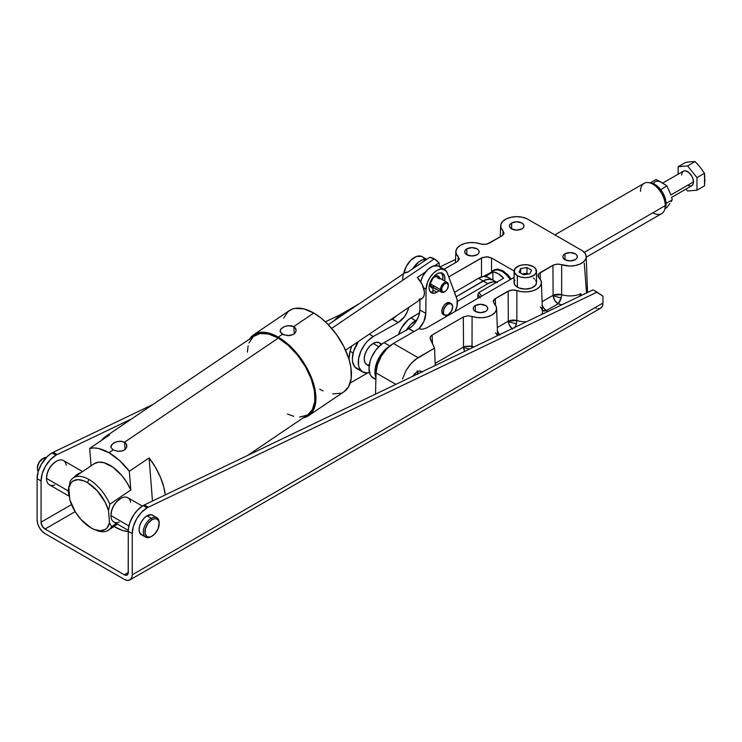<?xml version="1.0" encoding="UTF-8"?>
<svg xmlns="http://www.w3.org/2000/svg" width="742" height="742" viewBox="0 0 742 742"><rect width="100%" height="100%" fill="white"/><g stroke="black" fill="none" stroke-linecap="round" stroke-linejoin="round"><path stroke-width="1.11" d="M328.298 324.671L404.854 272.833A15.415 8.097 -124.1 0 1 407.942 272.054L429.664 257.353L434.283 258.893L331.665 328.372L434.283 258.893L439.078 262.789A15.415 8.097 -124.1 0 0 434.283 258.893A15.415 8.097 -124.1 0 0 429.664 257.353L407.942 272.054L404.575 273.037M419.054 299.137L421.447 298.748L423.218 297.319L424.229 294.973L424.396 291.894L422.226 284.529L417.356 277.489L425.509 271.98L417.356 277.489A15.415 8.097 -124.1 0 1 422.142 298.367L345.587 350.196M434.886 265.627L439.078 262.789L439.385 266.638L439.078 262.789L434.886 265.627M403.166 274.948L402.6 279.307M369.433 372.521A21.026 12.141 -60 0 1 362.643 371.965A21.026 12.141 -60 0 1 359.462 354.982A21.026 12.141 -60 0 1 373.356 336.478L398.129 322.566A15.415 8.904 120 0 0 398.278 322.482L404.288 316.927L407.293 311.779L408.731 307.438A15.415 8.904 -60 0 1 398.278 322.482A15.415 8.904 -60 0 1 398.129 322.566L392.184 319.134A15.415 8.904 120 0 0 392.332 319.051L398.278 322.482L392.332 319.051L396.469 315.721M403.713 273.863L406.162 266.591L410.808 260.238L416.429 256.5L421.502 256.37M422.838 257.168L423.905 258.355M358.776 369.33L354.732 366.863L352.589 361.883L352.348 358.674L353.554 351.42L358.479 341.468A21.026 12.141 120 0 0 356.698 368.533L362.643 371.965M370.054 372.336L367.281 372.92L362.495 371.881L359.341 368.078L358.534 365.314L358.618 358.572L360.909 351.096L365.064 344.028L367.652 340.986L373.356 336.478L369.303 334.141L373.356 336.478L398.129 322.566L392.184 319.134L387.955 321.509L392.184 319.134A15.415 8.904 120 0 0 392.332 319.051A15.415 8.904 120 0 0 396.404 315.786M426.733 259.338L422.133 256.676A15.415 8.904 120 0 0 411.328 259.746A15.415 8.904 120 0 0 403.759 273.575M412.802 268.771A15.415 8.904 -60 0 1 426.474 259.514L422.374 259.932L418.59 262.065L412.802 268.771M408.953 328.641L414.008 331.563L408.953 328.641A15.415 8.904 120 0 0 419.851 309.943L425.797 313.374L423.914 321.369L418.813 328.975A15.415 8.904 -60 0 0 425.797 313.374L426.084 289.176L425.797 313.374L419.851 309.943L418.98 315.202L416.605 320.6L413.09 325.311L408.953 328.641A15.415 8.904 -60 0 1 408.805 328.734A15.415 8.904 120 0 0 408.953 328.641M375.396 378.921L371.352 376.463L370.017 374.246L368.959 368.264L370.175 361.02L371.584 357.254L375.74 350.187L381.128 344.594L384.031 342.637L408.805 328.734L413.86 331.646L408.805 328.734L384.031 342.637L389.81 345.976L384.031 342.637A21.026 12.141 120 0 0 370.137 361.15A21.026 12.141 120 0 0 373.319 378.123L375.879 379.607M443.901 314.654L442.158 313.217L441.889 310.212L443.901 305.574L446.526 303.144A6.687 3.858 -60 0 1 449.875 302.81A6.687 3.858 -60 0 1 450.283 303.116M432.521 287.766A11.213 6.474 120 0 0 432.92 287.432L436.88 289.723A11.213 6.474 120 0 0 437.057 289.575L432.92 287.247L431.983 288.165M436.982 292.209L432.938 289.881L436.982 292.209L433.949 293.266L431.38 292.765L429.664 290.79L429.062 287.636L429.664 283.787L431.38 279.817L433.949 276.349L436.982 273.9A11.213 6.474 -60 0 1 442.594 273.353A11.213 6.474 -60 0 1 444.643 281.005L444.764 276.785L443.577 274.169L440.025 272.852L436.982 273.9A11.213 6.474 -60 0 0 429.664 283.787A11.213 6.474 -60 0 0 431.38 292.765L431.38 292.765A11.213 6.474 -60 0 0 436.982 292.209A11.213 6.474 -60 0 0 439.041 290.716L436.982 292.209M441.249 272.666L442.872 276.274L442.659 279.864A11.213 6.474 120 0 0 441.518 272.926M430.481 292.042A11.213 6.474 120 0 0 432.92 291.949L432.966 288.017L431.909 287.404L432.966 288.017A6.687 3.858 -60 0 1 431.658 287.71A6.687 3.858 -60 0 1 430.638 282.35A6.687 3.858 -60 0 1 435.007 276.451L432.716 278.454L430.629 282.35L430.462 286.06L431.668 287.71L432.966 288.017L432.92 291.949L430.36 292.014M439.728 278.973L438.559 276.256L437.316 275.811L435.007 276.451A6.687 3.858 -60 0 1 438.346 276.117A6.687 3.858 -60 0 1 439.635 278.111M455.078 311.464L457.016 305.982L457.174 299.74L447.259 272.917L445.395 270.199L440.813 269.058L437.103 270.403L433.374 273.269L430.082 277.304L427.615 282.034L426.084 289.176A15.415 8.904 -60 0 1 432.883 273.761A15.415 8.904 -60 0 1 444.699 269.708A15.415 8.904 -60 0 1 447.259 272.917L456.803 298.46A15.415 8.904 -60 0 1 455.226 311.176L455.078 311.464M375.934 377.613A21.026 12.141 -60 0 1 389.012 346.653L381.685 353.619L377.53 360.686L375.239 368.162L375.155 374.905L375.962 377.678M443.66 314.599A6.687 3.858 -60 0 1 443.187 314.395A6.687 3.858 -60 0 1 442.158 309.034A6.687 3.858 -60 0 1 446.526 303.144L449.151 302.541L450.459 303.293M423.515 287.692L426.084 289.176L423.515 287.692M444.699 269.708L438.745 266.276A15.415 8.904 120 0 0 420.668 281.756L422.782 276.182L427.429 269.838L433.04 266.1L438.123 265.97M419.972 299.833L419.851 309.943L419.972 299.833M440.525 267.945L439.45 266.768M373.152 343.463A12.614 7.281 120 0 0 364.916 354.574A12.614 7.281 120 0 0 366.845 364.684L364.916 362.458L364.239 358.905L364.916 354.574L366.845 350.113L369.739 346.217L373.152 343.463L378.772 346.7L373.152 343.463L376.565 342.275L379.459 342.832A12.614 7.281 120 0 0 373.152 343.463M369.739 365.24L366.845 364.684L369.108 365.992M381.722 344.14L379.459 342.832L381.397 345.058M448.01 304.044L446.489 303.163L448.01 304.044L445.413 306.465L443.679 309.887L443.419 313.17L444.699 315.202A6.632 3.831 -60 0 1 443.679 309.887A6.632 3.831 -60 0 1 448.01 304.044A6.632 3.831 -60 0 1 451.331 303.719L448.01 304.044M448.01 314.868A6.632 3.831 -60 0 1 444.699 315.202L448.01 314.868L451.331 311.371L452.703 306.752L451.331 303.719A6.632 3.831 -60 0 1 452.342 309.034A6.632 3.831 -60 0 1 448.01 314.868M554.033 294.871L553.152 295.873L561.147 297.95L561.648 294.63L558.374 294.138L554.923 294.574M542.133 310.36L546.455 310.592L543.858 308.255L542.003 304.934M499.867 335.05L497.196 330.802M509.235 320.739L508.344 321.74L516.339 323.818L516.84 320.498L513.566 320.006L510.116 320.442M463.537 347.608L469.603 349.037L463.537 347.608L464.724 351.374A7.123 4.109 -120 0 1 463.537 347.608L463.5 347.033A7.123 4.109 -120 0 0 463.537 347.608M464.427 346.607L472.033 346.366A7.123 2.857 -71.9 0 1 471.903 347.933L472.033 346.366L471.04 346.115L465.317 346.31M564.987 253.792A7.234 4.174 180 0 1 572.87 252.892A7.234 4.174 180 0 1 577.332 256.751A7.234 4.174 180 0 1 575.217 259.7L570.097 260.924L564.987 259.7L564.987 253.792L570.097 252.568L575.217 253.792L576.784 255.146L577.332 256.751L576.784 258.346L575.217 259.7A7.234 4.174 180 0 1 567.333 260.6A7.234 4.174 180 0 1 562.872 256.751L563.419 255.146L564.987 253.792L564.987 259.7L563.419 258.346L562.872 256.751A7.234 4.174 180 0 1 564.987 253.792M511.628 222.99A7.234 4.174 180 0 1 519.502 222.081A7.234 4.174 180 0 1 523.973 225.939A7.234 4.174 180 0 1 521.849 228.888L516.738 230.113L511.628 228.888L511.628 222.99L516.738 221.765L521.849 222.99L523.416 224.344L523.973 225.939L523.416 227.534L521.849 228.888A7.234 4.174 180 0 1 513.974 229.797A7.234 4.174 180 0 1 509.504 225.939L510.06 224.344L511.628 222.99L511.628 228.888L510.06 227.534L509.504 225.939A7.234 4.174 180 0 1 511.628 222.99M475.381 305.528A7.234 4.174 180 0 1 483.255 304.628A7.234 4.174 180 0 1 487.726 308.477A7.234 4.174 180 0 1 485.602 311.436L480.491 312.66L475.381 311.436L475.381 305.528L480.491 304.303L485.602 305.528L487.169 306.882L487.726 308.477L487.169 310.082L485.602 311.436A7.234 4.174 180 0 1 477.727 312.336A7.234 4.174 180 0 1 473.257 308.477L473.813 306.882L475.381 305.528L475.381 311.436L473.813 310.082L473.257 308.477A7.234 4.174 180 0 1 475.381 305.528M466.82 248.848A7.234 4.174 180 0 1 474.704 247.949A7.234 4.174 180 0 1 479.165 251.807A7.234 4.174 180 0 1 477.05 254.756L471.931 255.981L466.82 254.756L466.82 248.848L471.931 247.633L477.05 248.848L478.618 250.212L479.165 251.807L478.618 253.402L477.05 254.756A7.234 4.174 180 0 1 469.167 255.665A7.234 4.174 180 0 1 464.705 251.807L465.253 250.212L466.82 248.848L466.82 254.756L465.253 253.402L464.705 251.807A7.234 4.174 180 0 1 466.82 248.848M422.272 372.039L420.482 371L418.182 371.213L414.565 373.727L412.561 376.509L416.958 371.779L419.378 370.954L422.059 371.816M435.174 363.385L463.5 347.033L463.323 317.001L432.122 335.013L432.484 343.732L432.122 335.013L463.323 317.001L463.5 347.033L435.174 363.385M514.66 327.927L516.339 323.818L508.344 321.74L509.383 325.209L512.434 329.086M515.022 327.259A7.123 2.857 -71.9 0 0 516.339 323.818A7.123 2.857 -71.9 0 0 516.84 320.498L516.886 290.53L516.84 320.498A17.187 9.924 0 0 0 526.523 321.75A17.187 9.924 180 0 1 516.84 320.498L508.307 321.165L508.131 291.133L508.307 321.165L497.298 327.519L508.307 321.165A7.123 4.109 -120 0 0 508.344 321.74A7.123 4.109 -120 0 0 511.989 328.715M499.524 334.688A7.123 4.109 60 0 1 497.446 331.414M542.439 310.508A7.123 5.064 -44.4 0 0 546.455 310.592L547.448 311.723L546.455 310.592L558.142 303.84L561.842 304.823L558.142 303.84A7.123 2.857 -71.9 0 0 561.147 297.95L553.152 295.873L554.812 300.464L558.142 303.84L561.147 297.95A7.123 2.857 -71.9 0 0 561.648 294.63L561.685 264.662L561.648 294.63A17.187 9.924 0 0 0 580.967 293.674L581.097 295.594L580.967 293.674L579.446 296.457L580.967 293.674A17.187 9.924 180 0 1 561.648 294.63L553.115 295.297L552.938 265.265L553.115 295.297L542.105 301.651L553.115 295.297A7.123 4.109 -120 0 0 553.152 295.873A7.123 4.109 -120 0 0 558.142 303.84L546.455 310.592A7.123 4.109 60 0 1 542.254 305.546M430.286 336.849L432.122 335.013L430.583 336.349L430.045 338.018L434.534 348.146L435.257 365.5L434.534 348.146L430.286 338.983L430.286 336.849M472.079 316.398L467.525 315.823L463.323 317.001L467.525 315.823L472.079 316.398L472.033 346.366L472.079 316.398L477.041 317.557L482.383 317.706L487.513 316.843L491.872 315.053L494.97 312.53L496.472 309.572L496.212 306.483L494.209 303.626A16.092 9.294 180 0 1 496.583 308.282A16.092 9.294 180 0 1 488.505 316.537A16.092 9.294 180 0 1 472.079 316.398M493.207 300.992L494.209 303.626L493.207 300.992L494.478 299.091L510.06 290.335L514.688 290.02L521.839 291.689L527.182 291.838L532.32 290.975L536.67 289.185L539.777 286.672L541.28 283.704L541.011 280.624L538.126 276.488L538.673 273.817L553.838 264.82L558.318 264.059L561.685 264.662L557.131 264.087L552.938 265.265L540.046 272.704L540.361 279.344L540.046 272.704L538.015 275.124L539.017 277.758A16.092 9.294 180 0 1 541.382 282.414A16.092 9.294 180 0 1 533.303 290.669A16.092 9.294 180 0 1 516.886 290.53L512.323 289.955L508.131 291.133L495.239 298.572L495.554 305.212L495.239 298.572L493.161 301.595M538.015 275.124L537.969 275.727M444.013 269.309L457.183 261.713L459.215 259.292L458.213 256.658A16.092 9.294 180 0 1 455.848 251.603A16.092 9.294 180 0 1 464.223 243.654A16.092 9.294 180 0 1 480.343 243.886L484.906 244.461L489.099 243.293L501.991 235.845L504.068 233.071M458.027 261.128L458.213 256.658L459.261 258.939M514.085 270.978L491.556 257.975L491.556 271.767L491.556 257.975L514.085 270.978M493.569 270.273L497.836 269.105L502.928 270.765L507.945 274.948L511.043 279.159L509.457 276.785L502.928 270.765L496.277 269.179L493.569 270.273M376.055 372.911L395.894 384.365L376.055 372.911L375.508 394.141L376.055 372.911A24.56 14.181 120 0 1 393.418 343.453L418.052 357.672L393.418 343.453L386.897 348.684L381.323 356.086L377.53 364.582L376.055 372.911M411.56 362.931L418.052 357.672L434.534 348.146L414.732 359.963L410.066 364.628L406.106 370.397L411.56 362.931M402.479 378.986L406.106 370.397L402.479 378.986M474.017 346.913A17.187 9.924 180 0 1 472.033 346.366A17.187 9.924 0 0 0 474.017 346.913M495.452 332.843A17.187 9.924 180 0 1 497.335 335.746M540.259 306.975A17.187 9.924 180 0 1 542.476 311.677A17.187 9.924 180 0 1 541.92 314.367A17.187 9.924 0 0 0 542.476 311.64L541.382 282.414M504.022 233.424L503.02 230.799L504.022 233.424L502.751 235.325L487.169 244.081L482.541 244.396L475.39 242.727L470.048 242.578L464.909 243.45L460.559 245.24L457.452 247.754L455.95 250.713L456.219 253.801L458.213 256.658M358.423 304.201L341.932 313.727L333.204 321.351L340.253 314.775L341.932 313.727L343.296 314.515L341.932 313.727L358.423 304.201M349.204 357.412A24.56 14.181 -60 0 1 351.782 346.004L350.076 351.226L349.204 357.412L348.221 356.846L349.204 357.412L349.139 359.722L349.204 357.412M448.743 276.877L482.569 257.465L487.911 256.843L491.556 257.975L486.52 256.769L481.493 257.975L448.743 276.877M514.085 277.406L426.372 328.038L422.708 329.17L418.581 328.919L393.418 343.453L418.581 328.919L422.708 329.17L426.372 328.038L514.085 277.406M561.685 264.662L569.726 266.035L575.291 265.543L580.216 263.966L583.908 261.518L585.911 258.485L586.189 256.862L585.28 253.653L582.507 250.833L526.987 218.779L522.09 217.174L516.543 216.645L511.015 217.258L506.183 218.927L502.649 221.45L500.831 224.52L500.961 227.775L503.02 230.799A16.092 9.294 180 0 1 500.655 225.735A16.092 9.294 180 0 1 510.042 217.489A16.092 9.294 180 0 1 526.987 218.779L582.507 250.833A16.092 9.294 180 0 1 586.189 256.547A16.092 9.294 180 0 1 578.111 264.801A16.092 9.294 180 0 1 561.685 264.662M459.215 259.292L457.183 261.713L443.391 269.596M393.705 317.613L393.733 318.142L393.705 317.613M481.493 276.914L481.493 257.975L481.493 276.914M586.551 292.979L584.269 263.141M502.835 235.26L503.02 230.799M367.8 372.864L350.224 383.011L367.8 372.864M57.19 454.558L53.22 452.277A21.026 12.141 120 0 0 51.968 452.935L55.928 455.226A21.026 12.141 -60 0 1 57.19 454.558L131.742 418.822L57.19 454.558L53.22 452.277L152.926 404.483L53.22 452.277A21.026 12.141 -60 0 0 51.968 452.935A21.026 12.141 120 0 0 37.1 478.683L41.06 480.974A21.026 12.141 -60 0 1 55.928 455.226L51.968 452.935L47.646 456.172L41.45 464.038L38.232 471.467L37.1 478.683L37.1 519.882L37.1 478.683L41.06 480.974L42.192 473.748L45.42 466.319L50.243 459.817L55.928 455.226A21.026 12.141 -60 0 1 57.19 454.558M148.354 507.203L144.393 504.912A21.026 12.141 120 0 0 143.132 505.571L147.101 507.862A21.026 12.141 -60 0 1 148.354 507.203L597.032 292.144L593.062 289.853L144.393 504.912L148.354 507.203L597.032 292.144L602.958 296.169L602.958 303.033L132.234 574.809L132.234 533.609A21.026 12.141 -60 0 1 147.101 507.862L143.132 505.571A21.026 12.141 120 0 0 128.273 531.318L132.234 533.609L133.365 526.384L136.593 518.955L141.407 512.453L147.101 507.862A21.026 12.141 -60 0 1 148.354 507.203M142.381 535.251A11.353 6.557 -60 0 1 141.425 534.861A11.353 6.557 -60 0 1 139.681 525.763A11.353 6.557 -60 0 1 147.101 515.755A11.353 6.557 -60 0 1 152.778 515.198A11.353 6.557 -60 0 1 153.594 515.829M443.864 269.225L445.719 268.335L443.864 269.225M455.551 259.431L439.895 266.935L455.551 259.431M340.699 314.478L325.404 321.815L340.699 314.478M71.52 504.588L41.06 522.164L41.06 480.974L41.06 522.164L71.52 504.588M45.03 529.037A5.602 3.237 60 0 1 41.06 522.164L42.229 526.078L45.03 529.037L75.146 511.646L45.03 529.037L124.304 574.809L128.273 572.518L124.304 574.809L45.03 529.037M128.273 572.518A5.602 3.237 60 0 1 127.114 575.078A5.602 3.237 60 0 1 124.304 574.809L127.114 575.078L128.199 573.362L128.273 531.318L128.273 572.518M143.132 505.571L137.446 510.162L133.708 514.911L130.026 522.22L128.561 527.812L128.273 531.318L132.234 533.609L132.234 574.809A11.213 6.474 60 0 1 129.915 579.938A11.213 6.474 60 0 1 124.304 579.381L127.336 580.439L129.915 579.938L131.631 577.962L132.234 574.809L602.958 303.033L602.346 306.196L600.63 308.171A11.213 6.474 -120 0 0 602.958 303.033L602.958 296.169L593.062 289.853L144.393 504.912A21.026 12.141 120 0 0 143.132 505.571M153.77 516.024L151.563 514.744L147.101 515.755L144.031 518.241L141.425 521.747L139.681 525.763L139.069 529.658L139.681 532.858L142.64 535.307M37.1 519.882L37.703 523.731L39.419 527.692L41.997 531.161L45.03 533.609L124.304 579.381L45.03 533.609A11.213 6.474 60 0 1 37.1 519.882M599.434 308.616L598.061 308.672M596.577 308.329L595.028 307.615M514.939 280.133L514.085 282.609A11.213 6.474 0 0 0 517.369 287.191L517.369 275.746A11.213 6.474 180 0 1 514.085 271.173A11.213 6.474 180 0 1 521.005 265.191A11.213 6.474 180 0 1 533.22 266.591L527.488 264.82L523.11 264.82L519.066 265.784L514.939 268.697L514.299 272.435L517.369 275.746L521.005 277.156L525.299 277.647L529.584 277.156L534.62 274.763L536.29 272.435L535.659 268.697L533.22 266.591A11.213 6.474 180 0 1 536.512 271.173A11.213 6.474 180 0 1 529.584 277.156A11.213 6.474 180 0 1 517.369 275.746L517.369 287.191A11.213 6.474 0 0 0 529.584 288.592A11.213 6.474 0 0 0 536.512 282.609L535.659 280.133M528.313 274.058L526.968 273.279L522.285 274.011L526.968 273.279L526.968 267.565L526.968 273.279L528.313 274.058M520.708 273.102L520.708 268.53L526.968 267.565L531.55 270.199L529.871 273.817L523.62 274.781L519.038 272.138L520.708 268.53L520.708 273.102M523.62 274.781L519.038 272.138L520.708 268.53L526.968 267.565L531.55 270.199L529.871 273.817L523.62 274.781M514.085 271.173L514.085 282.609L514.939 285.095L519.066 287.998L525.299 289.083L531.522 287.998L535.659 285.095L536.512 282.609L536.512 271.173M534.62 279.02L533.22 278.037M586.208 257.186L661.623 213.65A17.502 10.1 -120 0 0 665.249 205.636A17.502 10.1 60 0 1 664.433 210.264L665.342 208.029A15.879 9.164 -120 0 0 654.852 184.387L652.877 184.201A17.502 10.1 60 0 1 665.249 205.636L584.297 252.373L665.249 205.636A17.502 10.1 -120 0 0 652.877 184.201A17.502 10.1 -120 0 0 644.121 183.339L554.868 234.871M492.048 271.479A17.502 10.1 60 0 1 493.495 270.301A17.502 10.1 60 0 1 510.45 279.502L504.653 272.843L499.83 270.051L495.368 269.615L491.955 271.581M664.433 210.264A17.502 10.1 60 0 1 652.877 212.778M480.269 297.811L477.867 294.388L478.859 292.524L503.632 278.222L498.281 273.696L494.2 272.156L492.929 272.045L492.929 280.105L492.929 272.045L485.324 276.432L492.929 272.045A17.205 9.934 60 0 1 503.632 278.222L478.859 292.524A17.205 9.934 60 0 1 481.558 296.179A17.205 9.934 -120 0 0 478.859 292.524L477.867 294.388L477.867 298.312L477.867 294.388A15.805 9.127 60 0 1 479.87 297.152M510.301 279.586A17.205 9.934 -120 0 0 493.643 270.561L497.585 269.791L502.241 271.414L506.897 275.171L510.301 279.586M650.558 182.894L657.041 185.899L662.792 192.762L665.871 201.175L665.231 208.298M492.132 271.813L483.394 276.478M640.504 191.353A17.502 10.1 60 0 1 648.462 182.597A17.502 10.1 60 0 1 652.877 184.201L654.852 184.387A15.879 9.164 -120 0 0 650.845 182.922L648.462 182.597M469.074 283.88L469.992 283.24A6.678 3.849 120 0 0 469.64 283.463M470.27 283.092A6.678 3.849 120 0 0 469.992 283.24L470.91 282.813M398.602 334.586L401.468 327.918L408.276 319.719L419.564 312.809L410.873 317.901L415.529 320.59A18.902 10.917 120 0 0 406.449 330.051A18.902 10.917 -60 0 1 415.529 320.59L410.437 324.746L406.124 330.607L410.437 324.746L417.134 319.654L415.529 320.59L410.873 317.901A18.902 10.917 120 0 0 398.649 334.438M496.583 282.285A18.902 10.917 -60 0 0 487.8 283.657L457.406 301.475L487.8 283.657L483.135 280.968L456.172 296.772L485.75 279.734L490.583 279.205L492.623 279.929L488.264 279.14L483.135 280.968L478.479 278.278L454.512 292.329L478.479 278.278L483.135 280.968A18.902 10.917 -60 0 1 492.688 279.975A18.902 10.917 120 0 0 483.135 280.968L456.172 296.772L483.135 280.968L487.8 283.657L492.92 281.83L497.279 282.619M415.529 320.59L417.134 319.654L415.529 320.59L416.336 321.054L415.529 320.59M497.344 282.665L488.032 277.285A18.902 10.917 120 0 0 478.479 278.278L483.608 276.451L487.958 277.239M437.743 275.885A6.659 3.84 -60 0 1 438.596 277.508A6.659 3.84 120 0 0 437.743 275.885M434.719 276.627A5.955 3.441 -60 0 1 438.299 277.341M440.433 289.63A5.602 3.237 -60 0 1 442.881 283.982A5.602 3.237 -60 0 1 447.203 282.479A5.602 3.237 -60 0 1 448.363 285.049A5.602 3.237 120 0 0 444.402 282.758A5.602 3.237 120 0 0 440.433 289.63L441.425 289.63A4.906 2.829 -60 0 1 444.894 283.62A4.906 2.829 -60 0 1 448.363 285.624L447.352 283.379L446.22 283.156L444.217 284.084L441.694 287.942L442.009 291.513L443.568 292.088L445.571 291.161L447.352 289.037L448.363 285.624A4.906 2.829 -60 0 1 444.894 291.625A4.906 2.829 -60 0 1 441.425 289.63L440.433 289.63A5.602 3.237 120 0 0 444.402 291.912A5.602 3.237 120 0 0 444.653 291.754A5.602 3.237 -60 0 1 441.592 292.19A5.602 3.237 -60 0 1 440.433 289.63L430.527 283.908L440.433 289.63M447.203 282.479L437.288 276.757A5.602 3.237 120 0 0 432.976 278.259A5.602 3.237 120 0 0 430.527 283.908A5.602 3.237 120 0 0 431.686 286.468L430.824 285.485L430.601 282.971L432.976 278.259L434.487 277.035L436.695 276.543L438.374 278.482M438.383 277.508L436.834 276.219L434.487 276.757M430.277 284.047L430.991 286.338L432.874 287.043M433.718 286.551L432.289 286.69M431.148 287.302A6.659 3.84 120 0 0 432.985 287.219A6.659 3.84 -60 0 1 431.148 287.302M432.697 287.052A5.955 3.441 -60 0 1 430.286 284.307M159.187 523.769L158.649 520.93L157.1 519.15L154.781 518.704L152.054 519.65A10.091 5.825 -60 0 1 159.187 523.769A10.091 5.825 -60 0 1 152.054 536.123A10.091 5.825 -60 0 1 144.922 532.005A10.091 5.825 -60 0 1 152.054 519.65L148.094 523.323L145.46 528.545L145.061 533.535L147.009 536.624L149.327 537.078L151.266 536.587L154.781 533.925L157.99 529.037L159.187 522.85A11.213 6.474 120 0 0 151.266 518.278L146.999 515.82L151.266 518.278A11.213 6.474 120 0 0 143.336 532.005A11.213 6.474 120 0 0 151.266 536.587A11.213 6.474 -60 0 1 145.655 537.143A11.213 6.474 -60 0 1 143.939 528.156A11.213 6.474 -60 0 1 151.266 518.278L152.054 519.65L151.266 518.278A11.213 6.474 -60 0 1 156.868 517.721A11.213 6.474 -60 0 1 159.178 523.333M44.854 459.131L43.342 458.259A8.412 4.851 120 0 0 38.185 464.678A8.412 4.851 120 0 0 38.204 471.55A8.412 4.851 -60 0 1 37.397 468.554A8.412 4.851 -60 0 1 43.342 458.259L42.554 458.714A7.29 4.211 120 0 0 37.397 467.645L38.909 462.563L43.342 458.259A8.412 4.851 -60 0 1 46.338 457.462A8.412 4.851 120 0 0 43.342 458.259L44.854 459.131M152.054 536.123A10.091 5.825 -60 0 1 152.054 536.132L151.266 536.587M128.273 531.624A47.646 25.043 55.9 0 1 114.778 526.913L122.569 530.428L128.273 531.624M149.096 457.907A47.646 25.043 55.9 0 1 165.225 494.923L163.713 486.715L160.328 476.958L155.366 467.172L149.096 457.907L152.472 501.036L149.096 457.907L129.349 471.272L119.536 460.569L108.972 452.741A47.646 25.043 55.9 0 1 129.349 471.272L149.096 457.907M113.192 449.884L108.972 452.741L98.695 448.539L93.984 447.945L89.708 448.391L91.071 465.828L89.708 448.391A47.646 25.043 55.9 0 1 108.972 452.741L113.192 449.884L111.003 447.574L111.476 444.94L114.426 442.603L117.301 441.564L121.901 441.332L125.5 442.955L126.715 444.848L126.743 447.009L124.573 449.856L121.966 450.997L117.319 451.219L113.192 449.884L111.003 447.574L111.012 445.821L113.211 443.308L117.301 441.564L120.399 441.212L124.508 442.223L125.073 449.476L124.508 442.223L126.251 443.846L126.743 447.009L125.565 449.021L123.348 450.524L120.454 451.266L117.319 451.219L113.192 449.884M247.745 455.375L307.911 414.63A47.646 25.043 -124.1 0 0 310.907 378.132A47.646 25.043 -124.1 0 0 278.296 338.092L124.508 442.223L278.296 338.092L288.202 345.336L297.505 355.149L305.407 366.687L311.223 378.958L314.45 390.904L314.812 401.487L312.28 409.816L307.893 414.648M308.626 415.678L344.167 391.609A48.907 25.701 -124.1 0 0 347.237 354.147A48.907 25.701 -124.1 0 0 313.764 313.041L293.749 326.591L295.502 328.214L296.132 330.292L295.539 332.425L293.813 334.215L288.137 335.709L282.442 334.252L278.222 337.109A48.907 25.701 55.9 0 1 311.686 378.207A48.907 25.701 55.9 0 1 308.626 415.678A48.907 25.701 55.9 0 1 303.116 417.885M96.321 530.298A31.535 16.574 -124.1 0 1 95.217 529.825A31.535 16.574 55.9 0 0 108.573 530.14A31.535 16.574 55.9 0 0 111.597 526.718L116.383 523.472L111.597 526.718L109.454 522.674L108.517 510.617A29.077 15.285 55.9 0 0 87.398 482.569L88.975 479.49A31.535 16.574 55.9 0 1 109.835 504.226A31.535 16.574 -124.1 0 0 88.975 479.49A31.535 16.574 55.9 0 0 73.217 477.922A31.535 16.574 55.9 0 0 70.193 481.345L68.876 487.726A29.077 15.285 55.9 0 1 87.398 482.569L88.975 479.49A31.535 16.574 -124.1 0 0 70.193 481.345L68.876 487.726L69.822 499.783L75.443 512.128L81.091 519.632L90.932 527.831L94.243 529.454L100.374 530.762L105.318 529.38L107.191 527.72L109.454 522.674L108.517 510.617L105.206 502.343L97.239 490.768L87.398 482.569L84.087 480.946L77.966 479.638L73.013 481.02L71.149 482.68L68.876 487.726L69.822 499.783A29.077 15.285 55.9 0 0 94.169 529.426L96.321 530.298A31.535 16.574 -124.1 0 0 111.597 526.718L109.454 522.674A29.077 15.285 55.9 0 1 94.169 529.426M249.683 338.973A48.907 25.701 55.9 0 1 253.773 334.679A48.907 25.701 55.9 0 1 278.222 337.109L282.442 334.252L280.253 331.943L280.717 329.3L283.667 326.953L286.542 325.923L291.152 325.701L293.749 326.591L294.314 333.835L293.749 326.591L294.75 327.324L296.132 330.292L295.539 332.425L293.813 334.215L289.705 335.634L283.667 334.837L280.253 331.943L280.263 330.181L281.459 328.456L285.049 326.369L288.1 325.655L293.749 326.591L313.764 313.041L320.572 317.669L327.231 323.577L336.386 334.354L343.843 346.56L348.972 359.165L350.873 367.253L351.244 378.123L348.647 386.665L344.14 391.628M295.965 329.216L296.132 330.292M340.986 393.204L332.731 393.928M323.095 390.951L319.719 389.179M283.648 318.095L288.119 311.529L292.496 309.015L295.056 308.366L303.858 308.885L313.764 313.041A48.907 25.701 -124.1 0 0 289.315 310.61L253.773 334.679M94.243 463.676L98.63 462.164L104.001 462.711L113.016 467.265L121.846 475.566L126.891 482.523L130.815 490.026L109.835 504.226L108.517 510.617L109.835 504.226L130.815 490.026A31.535 16.574 -124.1 0 0 94.197 463.713L73.217 477.922M130.815 490.026L129.349 471.272L130.815 490.026M126.715 444.848L126.882 445.923M280.253 331.943L280.105 331.071M114.008 526.458L114.778 526.913A47.646 25.043 55.9 0 1 114.008 526.458M109.454 435.016L89.708 448.391L109.454 435.016L104.112 437.585L101.376 440.488A47.646 25.043 55.9 0 1 104.91 437.001A47.646 25.043 55.9 0 1 109.454 435.016M302.884 417.922L307.763 416.216L311.612 412.932L314.293 408.193L315.906 398.779L315.322 391.312L313.43 383.234L310.295 374.84L303.552 362.374L294.88 351.012L288.388 344.538L278.222 337.109L271.535 333.946L265.209 332.36L259.505 332.425L252.577 335.588L249.293 339.623M307.077 415.158L299.638 417.06M293.758 416.318L287.386 413.99M247.383 352.181L248.116 345.8M248.96 343.008L253.31 336.608L260.071 333.529L268.641 334.039L278.296 338.092A47.646 25.043 -124.1 0 0 254.487 335.718L104.91 437.001M111.003 447.574L110.855 446.703M142.306 506.081L127.847 497.724A14.015 8.088 120 0 0 120.835 498.42A14.015 8.088 120 0 0 110.929 515.588L128.913 525.967L110.929 515.588A14.015 8.088 -60 0 1 120.835 498.42L120.343 498.707A13.31 7.689 120 0 0 110.929 515.013A13.31 7.689 120 0 0 110.929 515.3M119.184 522.099A14.015 8.088 -60 0 1 110.929 515.588L111.643 510.44L113.684 505.738L116.744 501.62L120.835 498.42A14.015 8.088 -60 0 1 130.611 502.315M110.929 515.588A14.015 8.088 120 0 0 113.832 522.006L128.292 530.354M82.566 471.587L63.432 460.541A14.015 8.088 120 0 0 56.42 461.236A14.015 8.088 120 0 0 46.514 478.395L68.32 490.981A14.015 8.088 -60 0 1 69.191 485.76A14.015 8.088 120 0 0 68.32 490.981A14.015 8.088 120 0 0 69.498 495.73A14.015 8.088 -60 0 1 68.32 490.981L46.514 478.395A14.015 8.088 -60 0 1 56.42 461.236L55.928 461.524A13.31 7.689 120 0 0 46.514 477.829A13.31 7.689 120 0 0 46.514 478.108M78.225 473.823A14.015 8.088 -60 0 1 80.934 472.691A14.015 8.088 120 0 0 78.225 473.823A14.015 8.088 120 0 0 73.922 477.44A14.015 8.088 -60 0 1 78.225 473.823L78.522 474.323L78.225 473.823M54.778 484.916A14.015 8.088 -60 0 1 46.514 478.395L47.228 473.257L49.269 468.545L52.33 464.427L56.42 461.236A14.015 8.088 -60 0 1 66.196 465.132M46.514 478.395A14.015 8.088 120 0 0 49.417 484.814L69.553 496.444M417.783 373.458L417.783 372.707A8.876 5.277 118.5 0 0 417.774 372.252L417.774 373.05A7.893 4.693 -61.5 0 1 417.783 373.458A7.893 4.693 -61.5 0 1 417.774 373.875M417.774 372.252A8.876 5.277 118.5 0 0 417.681 371.408A8.876 5.277 -61.5 0 1 417.774 372.252L417.217 370.842M417.496 371.501A7.893 4.693 -61.5 0 1 417.774 373.05L417.727 374.395M671.584 197.4L691.767 185.75A8.412 4.851 -120 0 0 693.501 181.901L670.814 194.998L693.501 181.901A8.412 4.851 -120 0 0 689.837 173.442A8.412 4.851 -120 0 0 683.354 171.189L685.283 170.808L688.715 172.404L691.767 176.04L693.047 179.007L693.39 183.172L692.499 185.138L690.858 186.084L687.556 185.333M704.9 179.332A13.31 7.689 -120 0 0 704.9 179.323L704.51 185.825L704.51 173.276L696.97 177.626L696.97 190.184L704.51 185.825L696.97 190.184L687.556 191.019L685.998 189.08L687.556 191.019L696.97 190.184L696.97 177.626L704.51 173.276L700.188 167.191L704.51 173.276L704.817 177.857M690.774 161.756L685.682 162.405L678.142 166.755L687.556 165.911L695.096 161.561L690.783 161.756L695.096 161.561L700.188 167.191L695.096 161.561L687.556 165.911L696.97 177.626L687.556 165.911L678.142 166.755L685.682 162.405L690.774 161.756M678.142 174.194L678.142 166.755L678.142 174.194M681.61 175.038L682.065 172.673L683.354 171.189L662.782 183.061M669.943 203.484L666.835 207.575L665.129 208.567L666.835 207.575L669.943 203.484M671.76 200.711L671.204 201.611L671.76 200.711M666.112 203.401L672.271 199.848L666.112 203.401M671.76 198.003L672.271 199.848L671.76 198.003M670.601 194.395L669.943 192.623L670.601 194.395M661.799 182.476A13.31 7.689 -120 0 0 661.79 182.476L666.835 185.834L669.943 192.623A13.31 7.689 -120 0 0 669.943 192.605M669.943 192.623L666.835 185.834L660.779 189.757L666.835 185.834L658.961 180.955L655.965 179.564L650.28 182.847L655.965 179.564L661.79 182.476A13.31 7.689 -120 0 0 653.646 183.2M660.566 181.855L661.79 182.476M442.77 314.089L444.699 315.202M449.392 302.606L451.331 303.719M497.604 335.616L496.583 308.301M455.43 262.724L455.848 251.64M586.189 256.565L587.534 292.506M500.238 236.856L500.646 225.763M129.915 579.938L600.63 308.171M493.495 270.301L494.506 269.717M444.402 291.912L444.894 291.625M441.592 292.19L431.686 286.468M145.655 537.143L140.609 534.221M37.397 468.554L37.397 467.645M43.342 458.259L42.554 458.714M156.868 517.721L151.813 514.809M108.573 530.14L117.477 524.112M120.835 498.42L120.343 498.707M56.42 461.236L55.928 461.524M353.099 353.053L350.076 351.207"/></g></svg>
